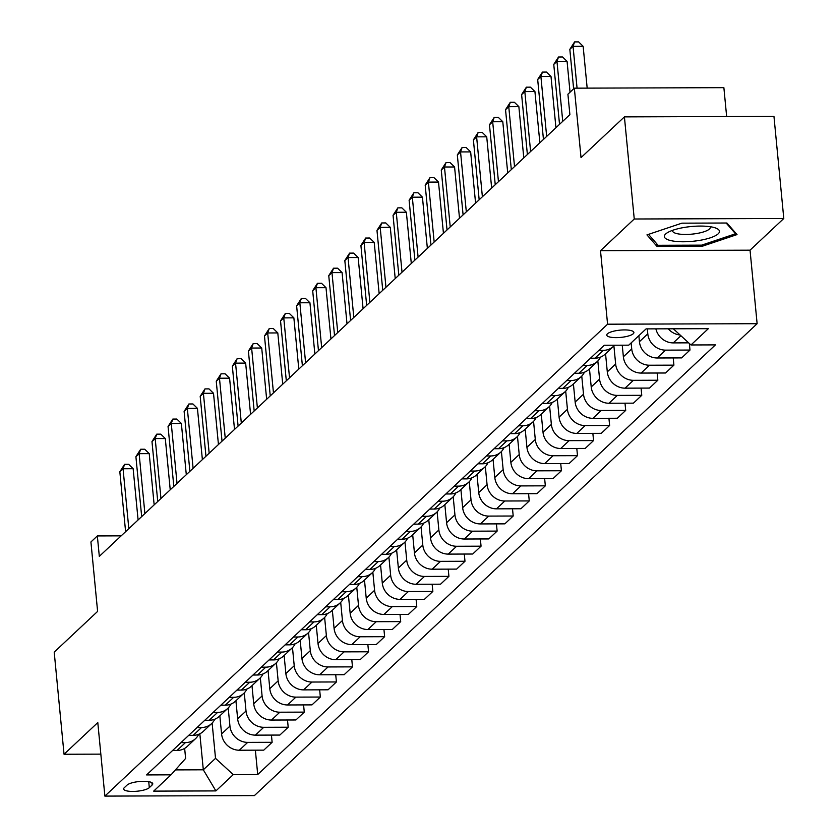<?xml version="1.0" encoding="UTF-8"?>
<svg xmlns="http://www.w3.org/2000/svg" width="838" height="838" viewBox="0 0 838 838"><rect width="100%" height="100%" fill="white"/><g stroke="black" fill="none" stroke-linecap="round" stroke-linejoin="round"><path stroke-width="1.26" d="M607.403 333.828A13.628 3.656 174.5 0 0 606.764 335.085A13.628 3.656 174.5 0 0 618.423 337.578A13.628 3.656 174.5 0 0 633.266 333.734A13.628 3.656 174.5 0 0 633.895 332.476A13.628 3.656 174.5 0 0 622.236 329.983A13.628 3.656 174.5 0 0 607.403 333.828M726.651 116.534L723.875 87.665L574.344 88.168L567.913 94.212L569.882 114.628L99.313 556.359L97.344 535.932L90.923 541.966L97.606 611.405L54.208 652.142L64.044 754.252L100.832 754.137M783.792 218.498L773.956 116.377L624.415 116.88L634.251 219.001L600.5 250.677L607.581 324.201L757.123 323.698L750.041 250.174L783.792 218.498L634.251 219.001M607.581 324.201L104.876 796.1L254.406 795.597L757.123 323.698M149.311 787.657L152.139 784.997A13.209 3.541 174.5 0 0 152.757 783.771A13.209 3.541 174.5 0 0 141.465 781.362A13.209 3.541 174.5 0 0 127.083 785.08L124.254 787.741A13.209 3.541 174.5 0 0 123.636 788.956A13.209 3.541 174.5 0 0 134.928 791.376A13.209 3.541 174.5 0 0 149.311 787.657L148.735 781.665M175.414 769.902L203.309 769.808L215.523 758.338L233.257 774.626L257.716 774.542L715.422 344.889L690.973 344.963L673.343 328.789M233.257 774.626L215.9 790.915L153.668 791.124L171.025 774.836L185.617 758.442L184.653 748.407M690.973 344.963L708.33 328.674L646.088 328.884L628.73 345.172L604.282 345.256L146.577 774.92L171.025 774.836M574.344 88.168L581.027 157.617L624.415 116.88M104.876 796.1L97.795 722.576L64.044 754.252M121.154 535.849L97.344 535.932M199.842 733.795L203.309 769.808L215.9 790.915M212.129 723.068L215.523 758.338M219.839 715.851L221.588 733.941A17.032 15.513 46.8 0 0 239.322 750.23L263.771 750.146L272.13 742.3L271.439 735.083M228.198 707.984L229.947 726.096A17.032 15.513 46.8 0 0 247.681 742.384L272.13 742.3M235.918 700.767L237.657 718.857A17.032 15.513 46.8 0 0 255.391 735.135L279.85 735.062L288.199 727.216L287.507 719.999M244.267 692.89L246.016 711.012A17.032 15.513 46.8 0 0 263.75 727.3L288.199 727.216M251.987 685.673L253.725 703.773A17.032 15.513 46.8 0 0 271.47 720.052L295.919 719.968L304.278 712.122L303.576 704.915M260.335 677.806L262.084 695.928A17.032 15.513 46.8 0 0 279.819 712.206L304.278 712.122M268.055 670.589L269.794 688.679A17.032 15.513 46.8 0 0 287.539 704.968L311.987 704.884L320.346 697.038L319.655 689.831M276.414 662.722L278.153 680.844A17.032 15.513 46.8 0 0 295.898 697.122L320.346 697.038M284.124 655.505L285.873 673.595A17.032 15.513 46.8 0 0 303.607 689.884L328.056 689.8L336.415 681.954L335.724 674.737M292.483 647.638L294.222 665.749A17.032 15.513 46.8 0 0 311.966 682.038L336.415 681.954M300.203 640.421L301.942 658.511A17.032 15.513 46.8 0 0 319.676 674.8L344.135 674.716L352.484 666.87L351.792 659.653M308.552 632.554L310.301 650.665A17.032 15.513 46.8 0 0 328.035 666.954L352.484 666.87M316.272 625.337L318.011 643.427A17.032 15.513 46.8 0 0 335.755 659.705L360.204 659.632L368.563 651.786L367.861 644.569M324.62 617.459L326.37 635.581A17.032 15.513 46.8 0 0 344.104 651.859L368.563 651.786M332.34 610.242L334.079 628.343A17.032 15.513 46.8 0 0 351.824 644.621L376.272 644.537L384.632 636.691L383.94 629.485M340.699 602.375L342.438 620.497A17.032 15.513 46.8 0 0 360.183 636.775L384.632 636.691M348.409 595.158L350.158 613.248A17.032 15.513 46.8 0 0 367.892 629.537L392.341 629.453L400.7 621.607L400.009 614.401M356.768 587.291L358.507 605.403A17.032 15.513 46.8 0 0 376.252 621.691L400.7 621.607M364.488 580.074L366.227 598.164A17.032 15.513 46.8 0 0 383.961 614.453L408.42 614.369L416.769 606.523L416.077 599.306M372.837 572.207L374.586 590.319A17.032 15.513 46.8 0 0 392.32 606.607L416.769 606.523M380.557 564.99L382.296 583.08A17.032 15.513 46.8 0 0 400.04 599.369L424.489 599.285L432.848 591.439L432.146 584.222M388.905 557.123L390.655 575.235A17.032 15.513 46.8 0 0 408.389 591.523L432.848 591.439M396.625 549.906L398.364 567.996A17.032 15.513 46.8 0 0 416.109 584.275L440.558 584.191L448.917 576.355L448.225 569.138M404.984 542.029L406.723 560.151A17.032 15.513 46.8 0 0 424.468 576.429L448.917 576.355M412.694 534.812L414.443 552.912A17.032 15.513 46.8 0 0 432.178 569.191L456.626 569.107L464.985 561.261L464.294 554.054M421.053 526.945L422.792 545.067A17.032 15.513 46.8 0 0 440.537 561.345L464.985 561.261M428.773 519.728L430.512 537.818A17.032 15.513 46.8 0 0 448.246 554.107L472.705 554.023L481.054 546.177L480.363 538.97M437.122 511.861L438.871 529.972A17.032 15.513 46.8 0 0 456.605 546.261L481.054 546.177M444.842 504.644L446.581 522.734A17.032 15.513 46.8 0 0 464.325 539.023L488.774 538.939L497.133 531.093L496.431 523.876M453.19 496.777L454.94 514.888A17.032 15.513 46.8 0 0 472.674 531.177L497.133 531.093M460.91 489.56L462.649 507.65A17.032 15.513 46.8 0 0 480.394 523.928L504.843 523.855L513.202 516.009L512.51 508.792M469.27 481.682L471.008 499.804A17.032 15.513 46.8 0 0 488.753 516.093L513.202 516.009M476.979 474.465L478.728 492.566A17.032 15.513 46.8 0 0 496.463 508.844L520.911 508.76L529.27 500.925L528.579 493.708M485.338 466.598L487.077 484.72A17.032 15.513 46.8 0 0 504.822 500.998L529.27 500.925M493.058 459.381L494.797 477.471A17.032 15.513 46.8 0 0 512.531 493.76L536.99 493.676L545.339 485.831L544.648 478.624M501.407 451.514L503.156 469.636A17.032 15.513 46.8 0 0 520.89 485.914L545.339 485.831M509.127 444.297L510.866 462.387A17.032 15.513 46.8 0 0 528.61 478.676L553.059 478.592L561.418 470.747L560.716 463.529M517.475 436.43L519.225 454.542A17.032 15.513 46.8 0 0 536.959 470.83L561.418 470.747M525.196 429.213L526.934 447.303A17.032 15.513 46.8 0 0 544.679 463.592L569.128 463.508L577.487 455.663L576.795 448.445M533.555 421.346L535.293 439.458A17.032 15.513 46.8 0 0 553.038 455.746L577.487 455.663M541.264 414.129L543.014 432.219A17.032 15.513 46.8 0 0 560.748 448.498L585.196 448.424L593.555 440.579L592.864 433.361M549.623 406.252L551.362 424.374A17.032 15.513 46.8 0 0 569.107 440.652L593.555 440.579M557.333 399.035L559.082 417.135A17.032 15.513 46.8 0 0 576.816 433.414L601.275 433.33L609.624 425.484L608.933 418.277M565.692 391.168L567.441 409.29A17.032 15.513 46.8 0 0 585.175 425.568L609.624 425.484M573.412 383.951L575.151 402.041A17.032 15.513 46.8 0 0 592.895 418.33L617.344 418.246L625.703 410.4L625.001 403.193M581.761 376.084L583.51 394.195A17.032 15.513 46.8 0 0 601.244 410.484L625.703 410.4M589.481 368.867L591.219 386.957A17.032 15.513 46.8 0 0 608.964 403.246L633.413 403.162L641.772 395.316L641.07 388.099M597.84 361L599.579 379.111A17.032 15.513 46.8 0 0 617.323 395.4L641.772 395.316M605.549 353.783L607.299 371.873A17.032 15.513 46.8 0 0 625.033 388.162L649.481 388.078L657.84 380.232L657.149 373.015M613.908 345.916L615.647 364.027A17.032 15.513 46.8 0 0 633.392 380.316L657.84 380.232M622.246 345.204L623.367 356.789A17.032 15.513 46.8 0 0 641.101 373.067L665.55 372.994L673.909 365.148L673.218 357.931M631.14 342.91L631.726 348.943A17.032 15.513 46.8 0 0 649.46 365.221L673.909 365.148M638.86 335.671L639.436 341.705A17.032 15.513 46.8 0 0 657.17 357.983L681.629 357.899L689.988 350.054L689.349 343.486M647.313 328.884L647.795 333.859A17.032 15.513 46.8 0 0 665.529 350.137L689.988 350.054M172.628 750.45L177.08 750.439A17.032 15.513 46.8 0 0 187.167 746.522L195.526 738.676A17.032 15.513 46.8 0 0 198.69 734.308M257.716 774.542L255.37 750.178M180.987 742.604L185.439 742.594A17.032 15.513 46.8 0 0 195.526 738.676M188.707 735.366L193.159 735.345A17.032 15.513 46.8 0 0 203.246 731.427L211.605 723.592A17.032 15.513 46.8 0 0 214.758 719.224M197.066 727.52L201.518 727.51A17.032 15.513 46.8 0 0 211.605 723.592M204.776 720.282L209.228 720.261A17.032 15.513 46.8 0 0 219.315 716.343L227.674 708.498A17.032 15.513 46.8 0 0 230.827 704.14M213.135 712.436L217.587 712.415A17.032 15.513 46.8 0 0 227.674 708.498M220.844 705.187L225.296 705.177A17.032 15.513 46.8 0 0 235.384 701.259L243.743 693.414A17.032 15.513 46.8 0 0 246.896 689.046M229.203 697.352L233.655 697.331A17.032 15.513 46.8 0 0 243.743 693.414M236.913 690.103L241.365 690.093A17.032 15.513 46.8 0 0 251.452 686.175L259.811 678.33A17.032 15.513 46.8 0 0 262.975 673.962M245.272 682.258L249.724 682.247A17.032 15.513 46.8 0 0 259.811 678.33M252.992 675.019L257.444 675.009A17.032 15.513 46.8 0 0 267.532 671.091L275.88 663.246A17.032 15.513 46.8 0 0 279.044 658.878M261.341 667.174L265.793 667.163A17.032 15.513 46.8 0 0 275.88 663.246M269.061 659.935L273.513 659.915A17.032 15.513 46.8 0 0 283.6 655.997L291.959 648.151A17.032 15.513 46.8 0 0 295.112 643.794M277.42 652.09L281.872 652.069A17.032 15.513 46.8 0 0 291.959 648.151M285.13 644.851L289.581 644.831A17.032 15.513 46.8 0 0 299.669 640.913L308.028 633.067A17.032 15.513 46.8 0 0 311.181 628.699M293.489 637.006L297.94 636.985A17.032 15.513 46.8 0 0 308.028 633.067M301.198 629.757L305.65 629.747A17.032 15.513 46.8 0 0 315.737 625.829L324.096 617.983A17.032 15.513 46.8 0 0 327.26 613.615M309.557 621.911L314.009 621.901A17.032 15.513 46.8 0 0 324.096 617.983M317.277 614.673L321.729 614.663A17.032 15.513 46.8 0 0 331.817 610.745L340.165 602.899A17.032 15.513 46.8 0 0 343.329 598.531M325.626 606.827L330.078 606.817A17.032 15.513 46.8 0 0 340.165 602.899M333.346 599.589L337.798 599.568A17.032 15.513 46.8 0 0 347.885 595.661L356.244 587.815A17.032 15.513 46.8 0 0 359.397 583.447M341.705 591.743L346.157 591.733A17.032 15.513 46.8 0 0 356.244 587.815M349.415 584.505L353.866 584.484A17.032 15.513 46.8 0 0 363.954 580.566L372.313 572.721A17.032 15.513 46.8 0 0 375.466 568.363M357.774 576.659L362.226 576.638A17.032 15.513 46.8 0 0 372.313 572.721M365.483 569.411L369.935 569.4A17.032 15.513 46.8 0 0 380.023 565.482L388.382 557.637A17.032 15.513 46.8 0 0 391.545 553.269M373.842 561.575L378.294 561.554A17.032 15.513 46.8 0 0 388.382 557.637M381.562 554.327L386.014 554.316A17.032 15.513 46.8 0 0 396.102 550.398L404.45 542.553A17.032 15.513 46.8 0 0 407.614 538.185M389.911 546.481L394.363 546.47A17.032 15.513 46.8 0 0 404.45 542.553M397.631 539.243L402.083 539.232A17.032 15.513 46.8 0 0 412.17 535.314L420.529 527.469A17.032 15.513 46.8 0 0 423.682 523.101M405.99 531.397L410.442 531.386A17.032 15.513 46.8 0 0 420.529 527.469M413.7 524.159L418.152 524.138A17.032 15.513 46.8 0 0 428.239 520.22L436.598 512.385A17.032 15.513 46.8 0 0 439.751 508.017M422.059 516.313L426.511 516.302A17.032 15.513 46.8 0 0 436.598 512.385M429.768 509.075L434.22 509.054A17.032 15.513 46.8 0 0 444.308 505.136L452.667 497.29A17.032 15.513 46.8 0 0 455.83 492.933M438.127 501.229L442.579 501.208A17.032 15.513 46.8 0 0 452.667 497.29M445.847 493.98L450.299 493.97A17.032 15.513 46.8 0 0 460.387 490.052L468.735 482.206A17.032 15.513 46.8 0 0 471.899 477.838M454.196 486.145L458.648 486.124A17.032 15.513 46.8 0 0 468.735 482.206M461.916 478.896L466.368 478.886A17.032 15.513 46.8 0 0 476.455 474.968L484.814 467.122A17.032 15.513 46.8 0 0 487.967 462.754M470.275 471.05L474.727 471.04A17.032 15.513 46.8 0 0 484.814 467.122M477.985 463.812L482.437 463.802A17.032 15.513 46.8 0 0 492.524 459.884L500.883 452.038A17.032 15.513 46.8 0 0 504.036 447.67M486.344 455.966L490.796 455.956A17.032 15.513 46.8 0 0 500.883 452.038M494.053 448.728L498.505 448.707A17.032 15.513 46.8 0 0 508.593 444.789L516.952 436.954A17.032 15.513 46.8 0 0 520.115 432.586M502.412 440.882L506.864 440.861A17.032 15.513 46.8 0 0 516.952 436.954M510.133 433.644L514.584 433.623A17.032 15.513 46.8 0 0 524.672 429.705L533.02 421.86A17.032 15.513 46.8 0 0 536.184 417.502M518.481 425.798L522.933 425.777A17.032 15.513 46.8 0 0 533.02 421.86M526.201 418.55L530.653 418.539A17.032 15.513 46.8 0 0 540.74 414.621L549.1 406.776A17.032 15.513 46.8 0 0 552.252 402.408M534.56 410.704L539.012 410.693A17.032 15.513 46.8 0 0 549.1 406.776M542.27 403.466L546.722 403.455A17.032 15.513 46.8 0 0 556.809 399.537L565.168 391.692A17.032 15.513 46.8 0 0 568.321 387.324M550.629 395.62L555.081 395.609A17.032 15.513 46.8 0 0 565.168 391.692M558.338 388.382L562.79 388.371A17.032 15.513 46.8 0 0 572.878 384.453L581.237 376.608A17.032 15.513 46.8 0 0 584.4 372.24M566.698 380.536L571.149 380.525A17.032 15.513 46.8 0 0 581.237 376.608M574.418 373.298L578.869 373.277A17.032 15.513 46.8 0 0 588.957 369.359L597.305 361.513A17.032 15.513 46.8 0 0 600.469 357.156M582.766 365.452L587.218 365.431A17.032 15.513 46.8 0 0 597.305 361.513M590.486 358.214L594.938 358.193A17.032 15.513 46.8 0 0 605.026 354.275L613.385 346.429A17.032 15.513 46.8 0 0 614.526 345.225M655.871 328.852A17.032 15.513 46.8 0 0 673.249 342.899L688.658 342.847M598.845 350.368L603.297 350.347A17.032 15.513 46.8 0 0 613.385 346.429M668.253 328.81A17.032 15.513 46.8 0 0 680.1 334.991M600.5 250.677L750.041 250.174M681.87 223.17L646.946 234.891L657.055 246.456L702.097 246.309L737.021 234.588L726.913 223.013L681.87 223.17M701.972 245.042L702.097 246.309M656.803 243.837L657.055 246.456M138.092 519.958L133.148 468.714L123.05 468.746L128.822 528.663M119.834 471.763L124.6 464.325L123.05 468.746L119.834 471.763L125.606 531.68M124.6 464.325L128.643 464.315L133.148 468.714M154.161 504.874L149.227 453.62L139.118 453.662L144.89 513.568M135.903 456.679L140.679 449.241L139.118 453.662L135.903 456.679L141.674 516.596M140.679 449.241L144.712 449.231L149.227 453.62M170.229 489.79L165.296 438.536L155.187 438.567L160.959 498.484M151.982 441.584L156.748 434.157L155.187 438.567L151.982 441.584L157.743 501.501M156.748 434.157L160.791 434.147L165.296 438.536M186.298 474.696L181.364 423.452L171.266 423.483L177.028 483.4M168.05 426.5L172.817 419.073L171.266 423.483L168.05 426.5L173.822 486.417M172.817 419.073L176.86 419.052L181.364 423.452M202.377 459.612L197.433 408.368L187.335 408.399L193.107 468.316M184.119 411.416L188.885 403.979L187.335 408.399L184.119 411.416L189.891 471.333M188.885 403.979L192.929 403.968L197.433 408.368M718.176 233.833A27.685 7.416 174.5 0 0 715.715 228.041A27.685 7.416 174.5 0 0 691.193 226.532A27.685 7.416 174.5 0 0 667.415 232.692A27.685 7.416 174.5 0 0 665.634 234.012A27.685 7.416 174.5 0 0 683.546 241.763A27.685 7.416 174.5 0 0 718.176 233.833M672.642 230.314A18.949 5.08 174.5 0 0 672.568 230.9A18.949 5.08 174.5 0 0 688.784 234.368A18.949 5.08 174.5 0 0 709.419 229.025A18.949 5.08 174.5 0 0 710.31 227.266A18.949 5.08 174.5 0 0 710.132 226.7M726.137 223.013L735.544 233.771L701.699 245.136L658.071 245.283L648.528 234.357M735.439 232.786L735.544 233.771M218.446 444.528L213.512 393.273L203.404 393.315L209.175 453.232M200.188 396.332L204.964 388.895L203.404 393.315L200.188 396.332L205.959 456.249M204.964 388.895L208.997 388.884L213.512 393.273M234.514 429.444L229.581 378.189L219.472 378.221L225.244 438.138M216.256 381.248L221.033 373.811L219.472 378.221L216.256 381.248L222.028 441.155M221.033 373.811L225.076 373.8L229.581 378.189M250.583 414.36L245.649 363.105L235.551 363.137L241.313 423.054M232.336 366.154L237.102 358.727L235.551 363.137L232.336 366.154L238.097 426.071M237.102 358.727L241.145 358.706L245.649 363.105M266.652 399.265L261.718 348.021L251.62 348.053L257.392 407.97M248.404 351.07L253.17 343.643L251.62 348.053L248.404 351.07L254.176 410.987M253.17 343.643L257.214 343.622L261.718 348.021M282.731 384.181L277.797 332.937L267.689 332.969L273.46 392.886M264.473 335.986L269.249 328.548L267.689 332.969L264.473 335.986L270.245 395.903M269.249 328.548L273.282 328.538L277.797 332.937M298.799 369.097L293.866 317.843L283.757 317.885L289.529 377.802M280.541 320.902L285.318 313.464L283.757 317.885L280.541 320.902L286.313 380.819M285.318 313.464L289.361 313.454L293.866 317.843M314.868 354.013L309.934 302.759L299.836 302.79L305.598 362.707M296.621 305.807L301.387 298.38L299.836 302.79L296.621 305.807L302.382 365.724M301.387 298.38L305.43 298.37L309.934 302.759M330.937 338.919L326.003 287.675L315.905 287.706L321.677 347.623M312.689 290.723L317.455 283.296L315.905 287.706L312.689 290.723L318.461 350.64M317.455 283.296L321.499 283.275L326.003 287.675M347.016 323.835L342.082 272.591L331.974 272.622L337.745 332.539M328.758 275.639L333.534 268.202L331.974 272.622L328.758 275.639L334.53 335.556M333.534 268.202L337.567 268.191L342.082 272.591M363.084 308.751L358.151 257.507L348.042 257.538L353.814 317.455M344.827 260.555L349.603 253.118L348.042 257.538L344.827 260.555L350.598 320.472M349.603 253.118L353.646 253.107L358.151 257.507M379.153 293.667L374.219 242.412L364.121 242.454L369.883 302.361M360.906 245.471L365.672 238.034L364.121 242.454L360.906 245.471L366.667 305.388M365.672 238.034L369.715 238.023L374.219 242.412M395.222 278.583L390.288 227.328L380.19 227.36L385.962 287.277M376.974 230.377L381.74 222.95L380.19 227.36L376.974 230.377L382.746 290.294M381.74 222.95L385.784 222.939L390.288 227.328M411.301 263.488L406.367 212.244L396.259 212.276L402.031 272.193M393.043 215.293L397.82 207.866L396.259 212.276L393.043 215.293L398.815 275.21M397.82 207.866L401.852 207.845L406.367 212.244M427.37 248.404L422.436 197.16L412.327 197.192L418.099 257.109M409.112 200.209L413.888 192.771L412.327 197.192L409.112 200.209L414.883 260.126M413.888 192.771L417.932 192.761L422.436 197.16M443.438 233.32L438.504 182.066L428.396 182.108L434.168 242.025M425.191 185.125L429.957 177.687L428.396 182.108L425.191 185.125L430.952 245.042M429.957 177.687L434 177.677L438.504 182.066M459.507 218.236L454.573 166.982L444.475 167.013L450.236 226.93M441.259 170.041L446.026 162.603L444.475 167.013L441.259 170.041L447.031 229.947M446.026 162.603L450.069 162.593L454.573 166.982M475.586 203.152L470.652 151.898L460.544 151.929L466.316 211.846M457.328 154.946L462.094 147.519L460.544 151.929L457.328 154.946L463.1 214.863M462.094 147.519L466.138 147.498L470.652 151.898M491.655 188.058L486.721 136.814L476.613 136.845L482.384 196.762M473.397 139.862L478.173 132.435L476.613 136.845L473.397 139.862L479.168 199.779M478.173 132.435L482.217 132.414L486.721 136.814M507.723 172.974L502.79 121.73L492.681 121.761L498.453 181.678M489.476 124.778L494.242 117.341L492.681 121.761L489.476 124.778L495.237 184.695M494.242 117.341L498.285 117.33L502.79 121.73M523.792 157.89L518.858 106.636L508.76 106.677L514.522 166.594M505.544 109.694L510.311 102.257L508.76 106.677L505.544 109.694L511.316 169.611M510.311 102.257L514.354 102.246L518.858 106.636M539.871 142.806L534.927 91.552L524.829 91.583L530.601 151.5M521.613 94.6L526.379 87.173L524.829 91.583L521.613 94.6L527.385 154.517M526.379 87.173L530.423 87.162L534.927 91.552M555.94 127.711L551.006 76.468L540.898 76.499L546.669 136.416M537.682 79.516L542.458 72.089L540.898 76.499L537.682 79.516L543.453 139.433M542.458 72.089L546.502 72.068L551.006 76.468M570.039 92.211L567.075 61.384L556.966 61.415L562.738 121.332M553.761 64.432L558.527 57.005L556.966 61.415L553.761 64.432L559.522 124.349M558.527 57.005L562.57 56.984L567.075 61.384M587.176 88.126L583.143 46.3L573.045 46.331L577.068 88.168M569.83 49.348L574.596 41.91L573.045 46.331L569.83 49.348L573.632 88.838M574.596 41.91L578.639 41.9L583.143 46.3M229.947 726.096L221.588 733.941M246.016 711.012L237.657 718.857M262.084 695.928L253.725 703.773M278.153 680.844L269.794 688.679M294.222 665.749L285.873 673.595M310.301 650.665L301.942 658.511M326.37 635.581L318.011 643.427M342.438 620.497L334.079 628.343M358.507 605.403L350.158 613.248M374.586 590.319L366.227 598.164M390.655 575.235L382.296 583.08M406.723 560.151L398.364 567.996M422.792 545.067L414.443 552.912M438.871 529.972L430.512 537.818M454.94 514.888L446.581 522.734M471.008 499.804L462.649 507.65M487.077 484.72L478.728 492.566M503.156 469.636L494.797 477.471M519.225 454.542L510.866 462.387M535.293 439.458L526.934 447.303M551.362 424.374L543.014 432.219M567.441 409.29L559.082 417.135M583.51 394.195L575.151 402.041M599.579 379.111L591.219 386.957M615.647 364.027L607.299 371.873M631.726 348.943L623.367 356.789M647.795 333.859L639.436 341.705M247.681 742.384L239.322 750.23M185.439 742.594L177.08 750.439M201.518 727.51L193.159 735.345M263.75 727.3L255.391 735.135M217.587 712.415L209.228 720.261M279.819 712.206L271.47 720.052M233.655 697.331L225.296 705.177M295.898 697.122L287.539 704.968M249.724 682.247L241.365 690.093M311.966 682.038L303.607 689.884M265.793 667.163L257.444 675.009M328.035 666.954L319.676 674.8M281.872 652.069L273.513 659.915M344.104 651.859L335.755 659.705M297.94 636.985L289.581 644.831M360.183 636.775L351.824 644.621M314.009 621.901L305.65 629.747M376.252 621.691L367.892 629.537M330.078 606.817L321.729 614.663M392.32 606.607L383.961 614.453M346.157 591.733L337.798 599.568M408.389 591.523L400.04 599.369M362.226 576.638L353.866 584.484M424.468 576.429L416.109 584.275M378.294 561.554L369.935 569.4M440.537 561.345L432.178 569.191M394.363 546.47L386.014 554.316M456.605 546.261L448.246 554.107M410.442 531.386L402.083 539.232M472.674 531.177L464.325 539.023M426.511 516.302L418.152 524.138M488.753 516.093L480.394 523.928M442.579 501.208L434.22 509.054M504.822 500.998L496.463 508.844M458.648 486.124L450.299 493.97M520.89 485.914L512.531 493.76M474.727 471.04L466.368 478.886M536.959 470.83L528.61 478.676M490.796 455.956L482.437 463.802M553.038 455.746L544.679 463.592M506.864 440.861L498.505 448.707M569.107 440.652L560.748 448.498M522.933 425.777L514.584 433.623M585.175 425.568L576.816 433.414M539.012 410.693L530.653 418.539M601.244 410.484L592.895 418.33M555.081 395.609L546.722 403.455M617.323 395.4L608.964 403.246M571.149 380.525L562.79 388.371M633.392 380.316L625.033 388.162M587.218 365.431L578.869 373.277M649.46 365.221L641.101 373.067M603.297 350.347L594.938 358.193M665.529 350.137L657.17 357.983M680.896 335.724L673.249 342.899M151.919 782.692L152.139 784.997"/></g></svg>

